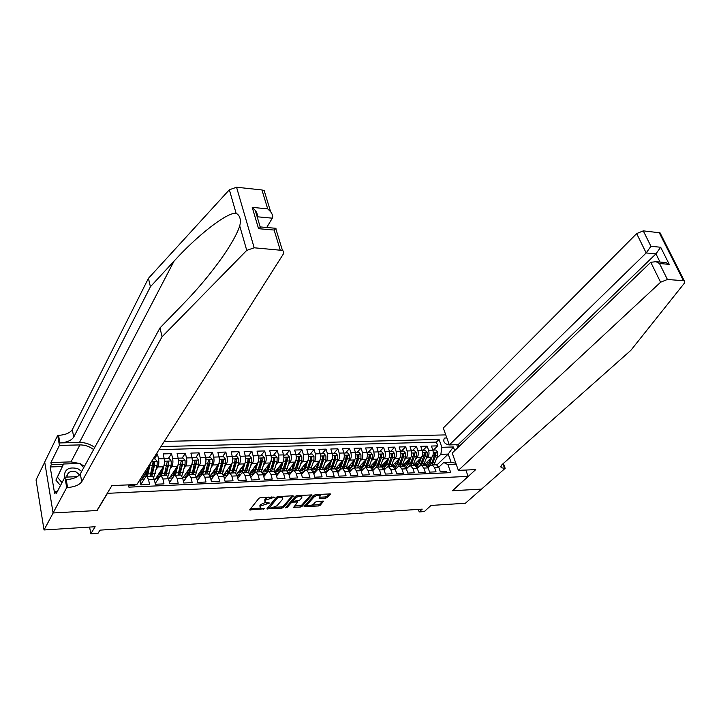 <?xml version="1.0" encoding="UTF-8"?>
<svg xmlns="http://www.w3.org/2000/svg" width="721" height="721" viewBox="0 0 721 721"><rect width="100%" height="100%" fill="white"/><g stroke="black" fill="none" stroke-linecap="round" stroke-linejoin="round"><path stroke-width="1.08" d="M274.53 497.202L260.768 497.517L258.983 498.22L249.673 509.909L264.715 508.765L260.272 508.107L260.254 506.755L261.029 505.827L269.582 503.033L265.139 502.357L265.112 500.96L265.905 500.013L274.53 497.202M446.795 437.809L444.442 438.143C442.856 441.306 444.172 443.541 448.39 444.839L449.237 444.686M325.694 498.148L327.424 497.472L330.308 493.921L315.798 494.561L314.05 495.246L304.1 506.674L318.475 505.962L320.178 505.295L323.594 501.194L317.087 501.428L315.365 502.104L313.698 503.934C311.553 505.511 309.444 506.007 307.389 505.439L307.434 504.294L313.986 497.057C316.14 495.462 318.258 494.948 320.34 495.525L319.169 498.373L325.694 498.148L325.342 496.931L327.064 496.255L329.299 493.84M107.303 493.615L97.155 510.504L53.165 512.955L44.026 529.971L95.145 526.727L90.81 533.81L98.002 533.333L99.994 530.142L422.218 509.134L419.207 511.919L424.318 511.577L431.005 505.439L465.378 503.258L481.457 489.126L452.364 490.74L468.118 476.392L107.249 493.335M293.285 496.363L292.618 495.805L278.153 496.58L276.377 497.283L266.86 508.891L281.839 508.152L283.569 507.476L293.141 495.85M297.169 495.561L311.986 494.912L302.054 506.367L300.333 507.043L293.708 507.287L297.674 501.996L293.005 502.113L291.257 502.798L287.183 507.431L285.507 507.827L295.403 496.255L297.169 495.561M44.026 529.971L36.05 479.925L44.72 462.143M433.429 450.102L437.719 445.857L431.401 446.047L432.834 450.156L428.589 450.292C429.383 453.194 429.058 455.537 427.616 457.33L426.156 458.772M422.912 450.436L427.165 446.164L420.776 446.353L422.191 450.49L417.892 450.625C418.685 453.545 418.36 455.915 416.927 457.718L415.467 459.187M412.268 450.769L416.486 446.479L410.015 446.669L411.412 450.832L407.068 450.967C407.852 453.915 407.527 456.285 406.112 458.105L404.643 459.592M401.489 451.112L405.671 446.795L399.119 446.993L400.506 451.184L396.108 451.319C396.883 454.275 396.559 456.672 395.162 458.493L393.684 460.016M390.584 451.454L394.72 447.119L388.087 447.308L389.475 451.562M379.534 451.806L383.635 447.444L376.921 447.642L378.318 451.995M368.35 452.166L372.415 447.768L365.61 447.975L366.962 452.247L362.393 452.391C363.141 455.402 362.834 457.835 361.473 459.692L359.977 461.305M357.03 452.518L361.041 448.101L354.155 448.309L355.489 452.608L350.866 452.752C351.605 455.789 351.298 458.241 349.955 460.106L348.459 461.746M345.566 452.887L349.532 448.444L342.556 448.651L343.881 452.977L339.194 453.121C339.924 456.177 339.627 458.646 338.293 460.521L336.797 462.197M333.949 453.257L337.879 448.786L330.813 448.994L332.12 453.347L327.37 453.5C328.091 456.573 327.794 459.052 326.478 460.944L324.982 462.657M322.188 453.626L326.072 449.129L318.907 449.336L320.196 453.725L315.392 453.879C316.104 456.97 315.816 459.475 314.518 461.377L313.004 463.125M310.282 454.005L314.104 449.48L306.858 449.697L308.128 454.113L303.262 454.266C303.965 457.375 303.676 459.89 302.396 461.81L300.882 463.594M298.215 454.383L301.991 449.832L294.646 450.048L295.898 454.5L290.969 454.654C291.663 457.79 291.374 460.322 290.112 462.242L288.598 464.072M285.985 454.771L289.716 450.192L282.272 450.418L283.515 454.888L278.513 455.05C279.198 458.205 278.919 460.755 277.666 462.693L276.152 464.558M273.601 455.167L277.279 450.562L269.735 450.778L270.961 455.284L265.887 455.447C266.563 458.628 266.292 461.188 265.058 463.143L263.535 465.054M261.056 455.564L264.679 450.931L257.036 451.157L258.235 455.69L253.098 455.852C253.765 459.052 253.495 461.638 252.287 463.594L250.755 465.559M248.339 455.96L251.899 451.301L244.158 451.535L245.338 456.096L240.138 456.267C240.787 459.484 240.526 462.089 239.336 464.063L237.804 466.072M235.461 456.375L238.957 451.679L231.108 451.914L232.27 456.51L226.998 456.681C227.638 459.926 227.376 462.54 226.205 464.531L224.673 466.595M222.401 456.79L225.844 452.067L217.886 452.301L219.022 456.934L213.677 457.105C214.308 460.368 214.047 463.008 212.902 465L211.361 467.136M209.162 457.204L212.542 452.455L204.476 452.698L205.593 457.357L200.168 457.529C200.789 460.827 200.537 463.477 199.42 465.487L197.869 467.677M195.751 457.628L199.059 452.851L190.885 453.094L191.984 457.79L186.478 457.961C187.09 461.278 186.838 463.945 185.739 465.973L184.188 468.226M182.152 458.06L185.396 453.257L177.105 453.5L178.177 458.232L172.598 458.403C173.193 461.746 172.95 464.432 171.877 466.469L170.318 468.794M168.363 458.502L171.535 453.662L163.126 453.906L164.181 458.673L158.521 458.853C159.107 462.215 158.863 464.919 157.818 466.974L156.259 469.371M154.375 458.944L157.484 454.068L156.205 454.113M128.545 485.44L134.962 485.161L134.845 484.593M139.802 479.925L140.829 484.9L149.571 484.512L148.535 479.582L146.841 476.401L145.57 477.059L140.757 484.566M151.969 476.202L152.6 476.175L154.303 479.339L155.357 484.26L163.973 483.872L162.91 478.987L161.18 475.824L159.873 476.482L155.204 483.548M166.218 475.626L166.857 475.599L168.606 478.744L169.678 483.62L178.177 483.25L177.087 478.393L175.311 475.256L173.986 475.914L169.453 482.574M180.259 475.058L180.917 475.031L182.701 478.158L183.801 482.998L192.183 482.628L191.065 477.807L189.253 474.697L187.893 475.346L183.494 481.637M194.102 474.508L194.778 474.481L196.608 477.572L197.725 482.385L205.99 482.016L204.854 477.23L203.007 474.148L201.619 474.788L197.347 480.736M207.765 473.958L208.45 473.931L210.316 477.005L211.46 481.772L219.608 481.412L218.445 476.662L216.561 473.607L215.146 474.247L211.001 479.871M221.23 473.418L221.933 473.391L223.834 476.437L224.997 481.177L233.036 480.817L231.856 476.103L229.936 473.066L228.494 473.706L224.465 479.032M234.523 472.877L235.235 472.85L237.164 475.878L238.354 480.583L246.276 480.231L245.077 475.554L243.121 472.534L241.661 473.174L237.759 478.221M247.627 472.354L248.348 472.327L250.313 475.328L251.521 480.006L259.344 479.654L258.127 475.004L256.135 472.012L254.648 472.643L250.863 477.428M260.56 471.831L261.29 471.804L263.291 474.788L264.517 479.429L272.232 479.086L270.997 474.463L268.978 471.498L267.464 472.129L263.787 476.671M273.322 471.327L274.061 471.291L276.089 474.256L277.342 478.861L284.948 478.519L283.695 473.94L281.641 470.984L280.108 471.615L276.549 475.923M285.904 470.813L286.661 470.786L288.724 473.724L289.986 478.302L297.503 477.969L296.223 473.418L294.141 470.489L292.582 471.11L289.13 475.202M298.332 470.317L299.098 470.29L301.189 473.21L302.469 477.744L309.877 477.419L308.588 472.895L306.479 469.993L304.902 470.615L301.558 474.499M310.589 469.822L311.373 469.795L313.491 472.688L314.789 477.203L322.098 476.878L320.791 472.39L318.655 469.497L317.051 470.119L313.815 473.823M322.693 469.335L323.486 469.308L325.631 472.183L326.946 476.662L334.165 476.347L332.832 471.885L330.678 469.02L329.055 469.632L325.91 473.156M334.643 468.857L335.436 468.83L337.608 471.687L338.942 476.13L346.071 475.815L344.728 471.39L342.538 468.542L340.898 469.155L337.852 472.498M346.431 468.389L347.243 468.353L349.433 471.192L350.785 475.608L357.814 475.301L356.462 470.894L354.245 468.073L352.587 468.677L349.64 471.867M358.076 467.92L358.896 467.884L361.113 470.705L362.474 475.094L369.422 474.788L368.043 470.416L365.808 467.605L364.132 468.217L361.284 471.246M369.567 467.451L370.396 467.424L372.64 470.218L374.019 474.58L380.877 474.283L379.489 469.93L377.227 467.145L375.533 467.749L372.775 470.642M380.922 467.001L381.751 466.965L384.023 469.741L385.411 474.076L392.179 473.778L390.782 469.461L388.502 466.694L386.789 467.298L384.122 470.047M392.125 466.55L392.972 466.514L395.261 469.272L396.667 473.58L403.354 473.282L401.939 468.992L399.632 466.244L397.902 466.848L395.324 469.461M403.201 466.099L404.048 466.072L406.356 468.812L407.78 473.084L414.377 472.796L412.953 468.533L410.628 465.802L408.879 466.406L406.383 468.893M428.103 467.794L430.437 465.532L432.212 464.937L434.574 467.632L436.034 471.84L429.59 472.12L428.148 467.902L425.796 465.198L419.721 465.964L417.315 468.335L418.757 472.606L425.273 472.318L423.831 468.082L421.488 465.369L425.102 456.195L425.336 453.581L424.263 452.941L423.822 456.24L419.91 465.793M432.834 450.156C433.627 453.049 433.303 455.393 431.852 457.186L423.606 465.279M406.761 467.902L406.22 468.434M422.191 450.49C422.975 453.41 422.659 455.762 421.217 457.565L413.034 465.712M396.054 468.326L395.225 469.164M411.412 450.832C412.196 453.77 411.88 456.141 410.456 457.943L402.345 466.136M385.347 468.776L384.077 469.921M402.021 466.154L405.608 456.88L405.626 453.293L403.769 451.04L400.497 451.148C401.282 454.131 400.966 456.519 399.56 458.34L391.521 466.577M383.635 447.444L385.005 451.67C385.771 454.645 385.465 457.051 384.068 458.889L382.59 460.44M385.005 451.67L389.466 451.526C390.232 454.5 389.917 456.898 388.52 458.727L380.562 467.01M372.415 447.768L373.766 452.031C374.523 455.023 374.217 457.447 372.838 459.286L371.36 460.872M373.766 452.031L378.282 451.887C379.039 454.87 378.732 457.285 377.353 459.133L369.467 467.46M366.962 452.247C367.71 455.248 367.404 457.682 366.034 459.529L358.238 467.911M355.489 452.608C356.237 455.636 355.931 458.078 354.579 459.944L346.864 468.371M343.881 452.977C344.611 456.023 344.314 458.484 342.98 460.358L335.355 468.83M332.12 453.347C332.841 456.411 332.543 458.889 331.227 460.773L323.639 469.353M320.196 453.725C320.917 456.817 320.629 459.304 319.322 461.206L311.733 469.939M308.128 454.113C308.84 457.213 308.552 459.728 307.263 461.629L299.657 470.561M295.898 454.5C296.601 457.628 296.313 460.151 295.042 462.071L287.4 471.219M283.515 454.888C284.2 458.042 283.921 460.575 282.668 462.512L274.962 471.913M270.961 455.284C271.637 458.457 271.357 461.016 270.123 462.963L262.354 472.652M258.235 455.69C258.902 458.88 258.632 461.458 257.415 463.414L249.556 473.427M245.338 456.096C245.996 459.313 245.735 461.909 244.536 463.873L236.578 474.247M232.27 456.51C232.919 459.755 232.658 462.359 231.477 464.342L223.402 475.121M219.022 456.934C219.662 460.196 219.4 462.819 218.247 464.811L210.027 476.049M205.593 457.357C206.224 460.638 205.963 463.288 204.836 465.288L196.463 477.032L200.132 476.86M191.984 457.79C192.588 461.098 192.345 463.756 191.236 465.775L182.683 478.077M178.177 458.232C178.772 461.557 178.529 464.234 177.447 466.271L168.705 479.195M164.181 458.673C164.767 462.026 164.523 464.721 163.46 466.766L154.528 480.375M150.265 463.459L149.283 467.271L140.144 481.61M456.735 444.713L457.799 447.687M465.829 470.038L468.118 476.392M445.758 434.898L164.28 441.405M437.719 445.857L436.412 442.108L439.089 439.44L160.99 446.578M439.089 439.44L441.856 447.308L453.356 446.957L454.681 450.679M456.195 464.252L447.93 464.585L450.76 472.634L128.888 487.144L128.437 484.873M447.155 472.796L446.66 471.372L440.297 471.651L438.837 467.451L436.466 464.766L435.592 464.802M157.484 454.068L158.521 458.853M171.535 453.662L172.598 458.403M185.396 453.257L186.478 457.961M199.059 452.851L200.168 457.529M212.542 452.455L213.677 457.105M225.844 452.067L226.998 456.681M238.957 451.679L240.138 456.267M251.899 451.301L253.098 455.852M264.679 450.931L265.887 455.447M277.279 450.562L278.513 455.05M289.716 450.192L290.969 454.654M301.991 449.832L303.262 454.266M314.104 449.48L315.392 453.879M326.072 449.129L327.37 453.5M337.879 448.786L339.194 453.121M349.532 448.444L350.866 452.752M361.041 448.101L362.393 452.391M394.72 447.119L396.108 451.319M405.671 446.795L407.068 450.967M416.486 446.479L417.892 450.625M427.165 446.164L428.589 450.292M436.412 442.108L159.044 449.634M436.944 464.937L448.192 454.086L440.864 454.338L436.719 458.376M427.805 467.055L431.843 462.873L429.842 462.954L427.436 466.451M418.369 509.387L419.207 511.919M89.602 527.078L90.81 533.81M438.765 467.253L443.721 462.503L451.067 462.215L448.192 454.086L453.356 446.957M141.631 479.285L144.209 479.177M155.619 478.708L158.485 478.582M169.426 478.131L172.562 478.005M183.044 477.563L186.442 477.428M210.162 476.446L213.632 476.302M223.672 475.878L226.953 475.743M237.011 475.328L240.093 475.202M250.16 474.778L253.053 474.661M263.129 474.247L265.842 474.13M275.927 473.715L278.459 473.607M288.553 473.192L290.914 473.093M301.017 472.67L303.208 472.579M313.32 472.165L315.338 472.075M325.45 471.66L327.316 471.579M337.437 471.164L339.14 471.092M349.261 470.669L350.812 470.606M360.933 470.182L362.33 470.128M372.757 470.588L373.532 469.308M372.46 469.704L373.64 469.659M384.041 469.804L384.518 468.857M383.842 469.236L384.626 469.2M395.18 469.056L395.369 468.407M412.953 468.533L417.324 468.353L414.99 465.631L414.133 465.667M425.796 465.198L424.93 465.234M447.93 464.585L443.721 462.503M440.864 454.338L441.856 447.308M455.861 463.297L451.067 462.215M268.356 497.102L265.571 498.752L265.905 500.013M264.868 501.329L264.778 499.698L265.571 498.752M265.337 502.465L260.705 504.574L261.029 505.827M260.011 507.115L259.93 505.502L260.705 504.574M250.259 508.765L260.362 508.17M274.34 507.341L281.505 506.917L283.236 506.241L292.329 495.823M267.473 507.746L269.05 507.656M278.757 497.391L277.513 497.878L269.14 507.99L271.393 507.963L276.963 505.782L282.74 499.094L282.731 497.679L278.757 497.391L278.531 496.562M269.086 507.773L268.816 506.448L276.954 496.886M282.587 497.589L282.29 496.354M310.994 494.822L301.711 505.151L302.054 506.367M294.348 506.16L301.711 505.151M297.413 501.059L297.674 501.996M293.005 500.861L290.923 501.555L286.85 506.196L287.183 507.431M301.811 497.76L301.838 496.571C299.702 495.976 297.548 496.49 295.385 498.112L293.105 500.698L293.762 501.248L299.521 500.338L301.811 497.76M297.232 495.561L295.033 496.868L295.385 498.112M293.014 500.834L292.762 499.464L295.033 496.868M319.818 497.229L325.342 496.931M320.214 495.093L320.043 494.336M315.735 494.57L313.635 495.832L313.986 497.057M307.173 504.673L307.092 503.078L313.635 495.832M311.724 505.124L318.123 504.745L319.827 504.087L322.575 501.113M304.749 505.538L307.317 505.385M81.662 471.426L77.733 468.632C68.306 466.496 63.863 469.659 64.403 478.113M79.589 474.887L76.138 471.976C73.073 470.795 70.46 471.146 68.288 473.021L66.747 477.086M60.483 485.557L55.905 480.105L63.583 464L80.085 463.468L83.681 467.722M62.015 482.646L57.419 477.167L63.583 464M55.905 480.105L57.419 477.167M94.757 447.435C90.161 444.091 85.069 442.433 79.472 442.478L59.861 442.928L58.554 435.358L57.689 435.376L44.702 462.026L53.084 512.955L96.929 510.522L111.89 485.603L136.891 484.503L283.281 254.107C284.173 252.557 283.894 251.323 282.443 250.412L254.18 247.79L246.744 250.385L162.063 336.788L81.734 481.772C79.292 485.017 74.578 486.936 67.603 487.549L66.711 487.585L53.084 512.955M162.063 336.788L159.999 327.92L184.351 302.802C198.086 288.697 210.811 273.394 222.537 256.901C231.522 243.851 237.254 233.532 239.732 225.952C241.22 219.635 240.012 215.408 236.1 213.281C226.89 212.163 196.86 235.857 174.022 261.173L150.41 286.751L73.695 437.169C71.334 440.531 66.72 442.451 59.861 442.928M266.725 227.494L272.313 218.175L257.163 216.769M150.41 286.751L148.445 278.315L72.334 429.608C69.982 432.988 65.386 434.907 58.554 435.358M67.603 487.549L66.233 479.663C73.191 479.077 77.886 477.158 80.319 473.895L159.999 327.92M280.145 249.781L274.133 230.044L258.551 228.692L252.224 207.36L267.698 208.865L261.939 189.956L236.551 187.235L254.18 247.79M236.1 213.281L229.35 189.776L148.445 278.315M66.711 487.585L64.908 477.158L56.157 493.777L55.778 491.524L57.383 491.452M62.276 466.541L50.182 466.956L54.643 493.696L55.778 491.524M50.182 466.956L51.29 464.73L50.921 462.531L59.419 445.407L57.689 435.376M93.604 449.553C89.53 446.425 84.97 444.884 79.914 444.92L59.419 445.407M64.908 477.158L77.273 476.671M229.35 189.776L236.551 187.235M261.939 189.956L264.201 190.677L265.283 194.228M50.921 462.531L71.019 461.891L79.526 463.486M80.446 463.891L84.429 466.361M63.421 464.324L51.29 464.73M274.133 230.044L275.954 228.305L275.99 229.287M258.551 228.692L260.984 226.989M252.224 207.36L255.243 210.325C257.109 212.902 257.721 214.957 257.082 216.498M267.698 208.865L270.636 211.749C272.619 214.525 273.178 216.67 272.313 218.175M671.801 256.108L673.504 259.47M458.376 470.371L660.598 282.235L650.775 262.282L452.211 453.049L458.376 470.371L475.716 469.605L452.518 490.731L481.511 489.117L505.178 468.317L503.348 463.468M458.817 446.714L458.087 444.677L449.327 444.929L443.307 428.013L636.652 233.595L643.276 230.864L660.048 232.82L684.328 280.929L684.337 283.236L630.848 350.352L502.393 464.315C500.707 465.883 500.437 467.055 501.573 467.83L505.178 468.317M643.276 230.864L650.937 246.303L660.67 247.249L669.25 264.364L659.49 263.516L667.421 279.487L683.445 280.712L659.165 232.568M449.327 444.929L646.178 252.954L636.652 233.595M660.048 232.82L660.679 234.073M684.328 280.929L683.445 280.712M667.421 279.487L660.598 282.235M458.087 444.677L655.957 253.864L646.178 252.954L650.937 246.303M660.67 247.249L655.957 253.864L660.021 262.047M669.25 264.364L665.807 262.552L662.428 262.255M659.49 263.516L656.029 261.696L650.775 262.282M150.229 463.81L147.399 476.383M148.607 468.335L147.589 472.814C146.85 475.77 145.831 477.077 144.533 476.743L143.659 476.094M144.533 478.672L142.956 477.203M153.104 458.98L155.159 458.916L157.142 461.494L157.133 465.586L153.699 477.446M151.798 476.202L154.438 465.676L154.609 462.657L153.14 462.008L150.094 476.275M145.759 472.814L146.588 475.563M145.155 473.751L146.318 475.959M152.861 462.774L153.943 463.684L153.843 464.567L151.987 472.652L150.256 476.266M147.12 474.409L146.327 471.904M164.406 463.621L161.504 475.815M162.73 467.884L161.702 472.273C160.945 475.202 159.9 476.509 158.566 476.175L157.692 475.545M158.782 478.14L156.971 476.653M164.361 459.737L165.037 458.601L169.237 458.466L171.219 461.025L171.201 465.09L167.867 476.644M162.315 469.659L161.919 469.119M165.037 458.601L164.451 460.485M165.839 475.644L168.543 465.18L168.714 462.188L167.272 461.539L164.163 475.707M159.711 472.48L160.576 475.157M159.152 473.337L160.35 475.454M168.714 462.188L166.037 472.111L164.262 475.707M161.144 474.048L160.296 471.588M178.366 463.441L175.419 475.256M176.654 467.433L175.618 471.741C174.843 474.652 173.779 475.941 172.418 475.617L171.535 475.013M172.842 477.59L170.796 476.112M178.348 459.124L178.979 458.159L183.125 458.033L185.09 460.575L185.081 464.603L181.818 475.86M176.158 469.488L175.744 468.776M178.979 458.159L178.438 459.926M179.691 475.085L182.458 464.694L182.638 461.719L181.214 461.07L178.042 475.148M173.473 472.147L174.365 474.742M172.959 472.904L174.194 474.959M182.638 461.719L179.889 471.579L178.078 475.148M174.978 473.67L174.076 471.255M192.128 463.261L189.154 474.67M190.389 466.992L189.344 471.21C188.551 474.103 187.469 475.391 186.072 475.067L185.189 474.481M186.721 477.023L184.423 475.572M192.137 458.583L192.723 457.727L196.815 457.601L198.78 460.124L198.762 464.126L195.562 475.103M189.803 469.344L189.371 468.461M192.723 457.727L192.246 459.376M192.561 472.21L191.723 474.598L193.561 471.047L196.355 461.26L194.958 460.611L192.561 472.21L189.965 472.309M187.045 471.795L187.974 474.31M193.354 474.535L196.175 464.216L196.355 461.26M186.577 472.48L187.839 474.463M188.614 473.282L187.667 470.912M205.692 463.089L202.7 474.103M203.935 466.55L202.88 470.696C202.078 473.562 200.961 474.842 199.546 474.526L198.654 473.958M200.438 476.428L197.878 475.049M205.737 458.069L206.287 457.294L210.316 457.168L212.28 459.674L212.262 463.648L209.108 474.382M203.259 469.218L202.799 468.145M206.287 457.294L205.855 458.835M206.828 473.994L209.712 463.738L209.892 460.8L208.522 460.151L205.224 474.058M200.447 471.444L201.393 473.877M200.014 472.048L201.312 473.958M209.892 460.8L207.035 470.534L205.269 473.976M202.078 472.877L201.078 470.561M219.049 462.918L216.048 473.571M217.3 466.108L216.237 470.182C215.417 473.03 214.281 474.301 212.83 473.985L211.938 473.436M213.993 475.806L212.794 475.842L211.145 474.526M219.157 457.565L219.662 456.871L223.636 456.744L225.592 459.232L225.574 463.188L222.456 473.688M216.507 469.119L216.039 467.839M219.662 456.871L219.274 458.295M220.13 473.463L223.059 463.27L223.249 460.358L221.888 459.701L221.473 463.333L218.544 473.526M213.659 471.083L214.624 473.436M213.272 471.615L214.588 473.472M223.249 460.358L220.338 470.02L218.616 473.364M215.345 472.462L214.308 470.2M232.216 462.765L229.188 473.111M230.486 465.667L229.404 469.677C228.575 472.507 227.421 473.769 225.943 473.463L225.051 472.922M227.403 475.148L225.907 475.301L224.231 474.003M232.396 457.078L232.856 456.456L236.785 456.33L238.723 458.799L238.714 462.729L235.605 473.039M229.584 469.001L229.089 467.532M232.856 456.456L232.513 457.763M233.244 472.931L236.227 462.81L236.425 459.917L235.082 459.259L234.658 462.864L231.675 472.994M226.709 470.714L227.665 472.949M226.349 471.183L227.701 472.976M236.425 459.917L233.46 469.515L231.792 472.76M228.449 472.048L227.367 469.831M243.491 465.234L242.409 469.173C241.562 471.994 240.381 473.246 238.885 472.94L237.984 472.417M245.176 462.621L242.103 472.733M240.697 474.418L238.84 474.769L237.155 473.499M245.455 456.591L245.879 456.042L249.745 455.915L251.683 458.376L251.674 462.269L248.565 472.408M242.49 468.857L241.968 467.226M245.879 456.042L245.573 457.249M246.185 472.408L249.223 462.359L249.421 459.475L248.096 458.826L247.673 462.413L244.635 472.471M239.579 470.335L240.472 472.363M239.255 470.759L240.634 472.489M249.421 459.475L244.798 472.165M241.373 471.624L240.246 469.461M256.325 464.811L255.234 468.677C254.369 471.48 253.179 472.724 251.647 472.426L250.746 471.913M258.001 462.359L254.72 472.552M253.99 473.481L251.611 474.238L249.899 472.994M258.343 456.123L262.543 455.519L264.472 457.952L264.454 461.828L261.344 471.822M255.234 468.677L254.666 466.92M258.722 455.636L258.451 456.726M258.956 471.904L262.038 461.909L262.237 459.052L260.939 458.394L260.515 461.963L257.424 471.958M252.278 469.957L253.098 471.777M251.99 470.326L253.386 472.003M262.237 459.052L257.631 471.57M254.125 471.201L252.963 469.083M268.987 464.378L267.888 468.19C267.013 470.975 265.797 472.219 264.246 471.913L263.336 471.417M270.654 462.053L268.591 469.245C267.536 472.588 266.076 474.076 264.21 473.715L262.48 472.489M271.051 455.663L275.17 455.113L277.089 457.538L277.071 461.386L273.926 471.3M267.806 468.461L267.203 466.613M271.393 455.23L271.159 456.222M271.556 471.39L274.692 461.467L274.89 458.628L273.61 457.97L273.178 461.521L270.051 471.453M264.814 469.578L265.562 471.192M264.562 469.894L265.986 471.525M274.89 458.628L270.294 470.975M266.707 470.768L265.517 468.713M281.478 463.954L280.379 467.713C279.487 470.48 278.261 471.714 276.684 471.417L275.773 470.93M283.164 461.71L281.091 468.758C280.018 472.075 278.54 473.562 276.648 473.21L275.377 472.48M283.596 455.221L287.625 454.717L289.545 457.123L289.527 460.944L286.336 470.795M280.217 468.217L279.559 466.298M283.903 454.834L283.704 455.726M283.993 470.894L287.174 461.025L287.382 458.205L286.12 457.556L285.687 461.079L282.506 470.957M277.188 469.2L277.864 470.615M276.972 469.47L278.414 471.047M287.382 458.205L282.803 470.38M279.126 470.344L277.9 468.335M293.817 463.54L292.708 467.244C291.807 469.984 290.554 471.219 288.959 470.921L288.04 470.452M295.502 461.359L293.429 468.271C292.338 471.579 290.842 473.048 288.923 472.697L288.238 472.417M295.98 454.78L299.918 454.329L301.829 456.717L301.82 460.512L298.575 470.308M292.465 467.947L291.762 465.991M296.25 454.446L296.079 455.23M296.268 470.398L299.494 460.593L299.702 457.79L298.458 457.141L298.025 460.647L294.799 470.462M291.311 472.625L290.293 472.643M289.409 468.812L289.995 470.038M289.22 469.038L290.68 470.579M299.702 457.79L295.141 469.795M291.383 469.912L290.13 467.947M305.992 463.125L304.875 466.775C303.965 469.506 302.694 470.723 301.081 470.434L300.161 469.975M307.687 460.998L305.605 467.803C304.505 471.083 302.982 472.552 301.036 472.201L300.801 472.129M308.191 454.347L312.058 453.942L313.959 456.321L313.941 460.088L310.661 469.822M304.559 467.668L303.811 465.685M308.435 454.059L308.291 454.744M308.381 469.912L311.652 460.169L311.86 457.384L310.634 456.735L310.201 460.223L306.939 469.975M303.568 472.156L302.432 472.147M301.468 468.434L301.973 469.461M301.315 468.614L302.793 470.11M311.86 457.384L307.335 469.209M303.487 469.488L302.207 467.568M318.006 462.711L316.889 466.316C315.96 469.029 314.68 470.236 313.04 469.948L312.121 469.497M319.718 460.638L317.628 467.334C316.546 470.498 315.059 471.967 313.148 471.741M320.25 453.915L324.035 453.563L325.937 455.924L325.919 459.674L322.593 469.344M316.492 467.361L315.699 465.378M320.457 453.68L320.34 454.266M320.34 469.434L323.657 459.755L323.873 456.979L322.657 456.33L322.224 459.8L318.916 469.488M315.681 471.687L314.41 471.651M313.374 468.046L313.797 468.893M313.247 468.199L314.744 469.65M323.873 456.979L319.367 468.623M315.438 469.056L314.122 467.19M329.876 462.305L328.749 465.856C327.812 468.551 326.514 469.759 324.847 469.47L323.927 469.038M331.597 460.268L329.497 466.866C328.497 469.795 327.1 471.273 325.306 471.291M332.156 453.5L335.869 453.194L337.761 455.537L337.743 459.259L334.373 468.866M328.28 467.055L327.433 465.063M332.336 453.302L332.237 453.797M332.147 468.956L335.508 459.34L335.725 456.582L334.526 455.933L334.093 459.385L330.741 469.02M327.649 471.201L326.234 471.164M325.135 467.668L325.468 468.326M325.036 467.776L326.55 469.191M335.725 456.582L331.245 468.046M327.235 468.632L325.892 466.811M341.583 461.9L340.456 465.405C339.501 468.082 338.194 469.281 336.509 469.001L335.58 468.569M343.322 459.899L341.213 466.415C340.276 469.128 338.969 470.597 337.293 470.804M343.917 453.094L347.54 452.824L349.433 455.149L349.415 458.844L346.008 468.398M339.915 466.73L339.023 464.748M343.809 468.488L347.207 458.926L347.423 456.195L346.242 455.546L345.81 458.971L342.43 468.515M339.474 470.714L337.915 470.678M336.743 467.28L336.986 467.758M336.671 467.361L338.203 468.731M347.423 456.195L342.98 467.469M338.879 468.208L337.509 466.424M353.155 461.503L352.01 464.964C351.055 467.623 349.721 468.821 348.027 468.542L347.098 468.118M354.894 459.529L352.776 465.955L349.099 470.29M355.516 452.689L359.076 452.455L360.951 454.771L360.933 458.448L357.49 467.938M351.406 466.397L350.469 464.432M355.318 468.028L358.752 458.52L358.977 455.807L357.814 455.158L357.373 458.574L353.975 468.028M351.163 470.218L349.451 470.2M348.162 466.947L349.712 468.29M358.977 455.807L354.57 466.893M350.379 467.794L348.991 466.045M364.574 461.107L363.429 464.522C362.456 467.172 361.113 468.362 359.4 468.082L359.355 468.073M366.331 459.16L364.204 465.514L360.752 469.759M366.971 452.292L370.459 452.094L372.333 454.392L372.306 458.042L368.837 467.487M362.753 466.063L361.771 464.117M366.692 467.568L370.161 458.123L370.387 455.42L369.242 454.78L368.801 458.168L365.367 467.568M362.717 469.713L360.833 469.732M359.518 466.541L361.077 467.839M370.387 455.42L369.512 456.357L366.016 466.316M361.735 467.37L360.32 465.667M375.848 460.71L374.704 464.09C373.811 466.514 372.577 467.704 370.991 467.686M377.624 458.79L375.479 465.072L372.243 469.218M378.345 451.842L381.697 451.743L383.563 454.023L383.545 457.655L380.03 467.037M373.956 465.721L372.937 463.792M377.912 467.118L381.427 457.727L381.652 455.041L380.517 454.401L380.075 457.772L376.605 467.127M374.118 469.209L372.261 469.263M370.729 466.136L372.306 467.397M381.652 455.041L380.769 455.969L377.326 465.739M372.955 466.956L371.522 465.297M386.988 460.322L385.834 463.666L382.373 467.235M388.772 458.43L386.627 464.639L383.572 468.668M389.484 451.49L392.801 451.391L394.666 453.662L394.639 457.267L391.097 466.586M385.023 465.378L383.969 463.468M389.007 466.676L392.548 457.339L392.774 454.672L391.656 454.032L391.215 457.384L387.682 466.721M385.456 468.668L383.644 468.794M381.797 465.73L383.392 466.965M392.774 454.672L391.891 455.591L388.493 465.171M384.032 466.541L382.572 464.919M397.992 459.944L396.829 463.243L393.576 466.775M399.795 458.069L397.631 464.207L394.757 468.109M395.955 465.036L394.865 463.143M399.957 466.235L403.535 456.952L403.76 454.302L402.66 453.662L402.219 456.997L398.605 466.352M396.658 468.109L394.901 468.371M392.738 465.324L394.342 466.532M403.76 454.302L402.868 455.221L399.524 464.594M394.973 466.136L393.495 464.54M408.861 459.556L407.689 462.819L404.616 466.298M410.673 457.7L408.501 463.783L405.797 467.55M411.403 450.796L414.602 450.697L416.45 452.941L416.432 456.501L412.818 465.721M406.761 464.685L405.635 462.819M410.772 465.802L414.386 456.573L414.611 453.942L413.53 453.302L413.088 456.618L409.366 466.018M407.771 467.514L406.013 467.956M406.914 467.866L407.374 467.911M403.544 464.928L405.157 466.108M414.611 453.942L413.719 454.852L410.429 464.027M405.788 465.73L404.292 464.171M419.595 459.187L418.423 462.413L415.494 465.82M421.415 457.348L419.234 463.369L416.684 467.001M422.182 450.454L425.3 450.355L427.147 452.59L427.12 456.132L423.479 465.288M417.423 464.333L416.269 462.494M418.856 466.82L416.972 467.514M417.576 467.424L418.198 467.469M414.215 464.54L415.846 465.685M425.336 453.581L424.426 454.482L421.199 463.45M416.468 465.324L414.954 463.801M430.194 458.808L429.022 462.008L426.219 465.342M432.032 456.988L429.842 462.954M432.816 450.12L435.872 450.021L437.71 452.238L437.692 455.753L434.015 464.865M427.968 463.982L426.778 462.17M428.121 466.992L428.896 467.019M432.041 464.91L435.691 455.825L435.926 453.23L434.862 452.59L434.43 455.87L431.843 462.873L435.006 454.122L435.926 453.23M424.759 464.144L426.399 465.27M427.012 464.919L425.489 463.432M431.852 457.186L427.616 457.33M421.217 457.565L416.927 457.718M410.456 457.943L406.112 458.105M399.56 458.34L395.162 458.493M388.52 458.727L384.068 458.889M377.353 459.133L372.838 459.286M366.034 459.529L361.473 459.692M354.579 459.944L349.955 460.106M342.98 460.358L338.293 460.521M331.227 460.773L326.478 460.944M319.322 461.206L314.518 461.377M307.263 461.629L302.396 461.81M295.042 462.071L290.112 462.242M282.668 462.512L277.666 462.693M270.123 462.963L265.058 463.143M257.415 463.414L252.287 463.594M244.536 463.873L239.336 464.063M231.477 464.342L226.205 464.531M218.247 464.811L212.902 465M204.836 465.288L199.42 465.487M191.236 465.775L185.739 465.973M177.447 466.271L171.877 466.469M163.46 466.766L157.818 466.974M149.283 467.271L147.805 467.325M438.837 467.451L434.574 467.632M428.148 467.902L423.831 468.082M406.356 468.812L401.939 468.992M395.261 469.272L390.782 469.461M384.023 469.741L379.489 469.93M372.64 470.218L368.043 470.416M361.113 470.705L356.462 470.894M349.433 471.192L344.728 471.39M337.608 471.687L332.832 471.885M325.631 472.183L320.791 472.39M313.491 472.688L308.588 472.895M301.189 473.21L296.223 473.418M288.724 473.724L283.695 473.94M276.089 474.256L270.997 474.463M263.291 474.788L258.127 475.004M250.313 475.328L245.077 475.554M237.164 475.878L231.856 476.103M223.834 476.437L218.445 476.662M210.316 477.005L204.854 477.23M196.608 477.572L191.065 477.807M182.701 478.158L177.087 478.393M168.606 478.744L162.91 478.987M154.303 479.339L148.535 479.582M271.357 496.949L271.583 497.778M264.778 499.698L265.112 500.96M268.131 502.699L268.347 503.519M266.419 502.735L266.653 503.609M259.93 505.502L260.254 506.755M263.282 508.449L263.498 509.251M250.115 508.936L250.394 510.035M273.061 496.85L273.286 497.688M283.236 506.241L283.569 507.476M281.505 506.917L281.839 508.152M267.284 507.963L267.554 509.008M277.215 496.778L277.513 497.878M268.816 506.448L269.14 507.692M280.316 496.463L280.541 497.292M311.823 494.84L311.968 495.363M299.999 505.827L300.333 507.043M294.105 506.439L294.366 507.404M296.791 501.077L297.016 501.879M292.663 500.879L293.005 502.113M290.923 501.555L291.257 502.798M292.762 499.464L293.105 500.698M319.529 497.553L319.8 498.472M307.092 503.078L307.434 504.294M323.423 501.122L323.567 501.627M319.827 504.087L320.178 505.295M318.123 504.745L318.475 505.962M304.478 505.845L304.74 506.782M330.137 493.849L330.29 494.372M327.064 496.255L327.424 497.472M174.022 261.173L79.472 442.478M73.695 437.169L72.334 429.608M80.319 473.895L81.734 481.772M246.744 250.385L239.732 225.952M71.019 461.891L79.914 444.92M502.925 463.846L504.619 468.335M157.097 461.431L151.437 461.611M146.399 471.804L147.832 471.75M150.869 473.832L148.175 473.94M155.258 473.661L152.573 473.769M152.726 465.739L150.022 465.829M157.133 465.586L154.438 465.676M153.943 463.684L154.609 462.657M171.165 460.962L164.487 461.188M160.504 471.273L161.946 471.219M164.965 473.282L162.297 473.382M169.291 473.111L166.641 473.219M166.866 465.243L164.19 465.333M171.201 465.09L168.543 465.18M185.045 460.512L178.493 460.719M174.419 470.741L175.87 470.687M178.853 472.742L176.23 472.841M183.125 472.57L180.511 472.679M180.8 464.757L178.168 464.847M185.081 464.603L182.458 464.694M198.726 460.052L192.309 460.268M188.145 470.218L189.596 470.164M196.77 472.039L194.192 472.147M194.544 464.27L191.948 464.36M198.762 464.126L196.175 464.216M212.226 459.61L205.927 459.818M201.682 469.713L203.142 469.65M206.071 471.678L203.52 471.777M210.226 471.516L207.684 471.615M208.099 463.801L205.539 463.882M212.262 463.648L209.712 463.738M225.547 459.169L219.364 459.376M215.038 469.2L216.507 469.146M219.409 471.155L216.886 471.255M223.501 471.002L220.996 471.101M221.473 463.333L218.941 463.414M225.574 463.188L223.059 463.27M238.678 458.736L232.622 458.944M228.206 468.704L229.494 468.659M232.559 470.651L230.071 470.741M236.596 470.489L234.127 470.588M234.658 462.864L232.171 462.954M238.714 462.729L236.227 462.81M251.638 458.313L245.69 458.511M241.211 468.208L242.292 468.172M245.537 470.137L243.085 470.236M249.52 469.984L247.078 470.083M247.673 462.413L245.221 462.494M251.674 462.269L249.223 462.359M264.427 457.889L258.596 458.087M254.035 467.722L254.928 467.695M258.343 469.641L255.919 469.741M262.273 469.488L259.866 469.578M260.515 461.963L258.118 462.044M264.454 461.828L262.038 461.909M277.044 457.475L271.321 457.664M266.689 467.244L267.401 467.217M270.979 469.146L268.591 469.245M274.854 469.001L272.484 469.092M273.178 461.521L270.835 461.602M277.071 461.386L274.692 461.467M289.5 457.069L283.885 457.249M279.18 466.775L279.712 466.748M283.443 468.659L281.091 468.758M287.273 468.515L284.93 468.605M285.687 461.079L283.389 461.161M289.527 460.944L287.174 461.025M301.784 456.663L296.277 456.844M295.754 468.181L293.429 468.271M299.53 468.037L297.214 468.127M298.025 460.647L295.772 460.728M301.82 460.512L299.494 460.593M313.914 456.258L308.507 456.438M307.903 467.713L305.605 467.803M311.634 467.559L309.345 467.65M310.201 460.223L308.002 460.295M313.941 460.088L311.652 460.169M325.892 455.861L320.584 456.042M319.89 467.244L317.628 467.334M323.576 467.1L321.323 467.19M322.224 459.8L320.07 459.872M325.919 459.674L323.657 459.755M337.707 455.474L332.507 455.645M331.732 466.784L329.497 466.866M335.373 466.64L333.138 466.721M334.093 459.385L331.984 459.457M337.743 459.259L335.508 459.34M349.379 455.095L344.268 455.257M343.421 466.325L341.213 466.415M347.008 466.181L344.809 466.271M345.81 458.971L343.746 459.043M349.415 458.844L347.207 458.926M360.906 454.708L355.895 454.879M354.957 465.874L352.776 465.955M358.508 465.739L356.336 465.82M357.373 458.574L355.354 458.637M360.933 458.448L358.752 458.52M372.279 454.338L367.359 454.5M366.358 465.433L364.204 465.514M369.864 465.297L367.71 465.378M368.801 458.168L366.818 458.241M372.306 458.042L370.161 458.123M383.518 453.969L378.687 454.122M377.615 464.991L375.479 465.072M381.067 464.856L378.949 464.937M380.075 457.772L378.146 457.844M383.545 457.655L381.427 457.727M394.621 453.599L389.872 453.761M388.727 464.558L386.627 464.639M392.143 464.423L390.052 464.504M391.215 457.384L389.322 457.447M394.639 457.267L392.548 457.339M405.581 453.239L400.921 453.392M399.704 464.126L397.631 464.207M403.075 464L401.011 464.081M402.219 456.997L400.362 457.06M405.608 456.88L403.535 456.952M416.405 452.887L411.835 453.031M410.546 463.711L408.501 463.783M413.881 463.576L411.844 463.657M413.088 456.618L411.276 456.681M416.432 456.501L414.386 456.573M427.093 452.527L422.614 452.68M421.262 463.288L419.234 463.369M424.552 463.161L422.533 463.243M423.822 456.24L422.046 456.303M427.12 456.132L425.102 456.195M437.665 452.184L433.258 452.328M435.096 462.747L433.105 462.828M434.43 455.87L432.69 455.933M437.692 455.753L435.691 455.825M152.6 476.175L146.841 476.401M166.857 475.599L161.18 475.824M180.917 475.031L175.311 475.256M194.778 474.481L189.253 474.697M208.45 473.931L203.007 474.148M221.933 473.391L216.561 473.607M235.235 472.85L229.936 473.066M248.348 472.327L243.121 472.534M261.29 471.804L256.135 472.012M274.061 471.291L268.978 471.498M286.661 470.786L281.641 470.984M299.098 470.29L294.141 470.489M311.373 469.795L306.479 469.993M323.486 469.308L318.655 469.497M335.436 468.83L330.678 469.02M347.243 468.353L342.538 468.542M358.896 467.884L354.245 468.073M370.396 467.424L365.808 467.605M381.751 466.965L377.227 467.145M392.972 466.514L388.502 466.694M404.048 466.072L399.632 466.244M414.99 465.631L410.628 465.802M436.466 464.766L432.212 464.937M282.389 496.418L282.731 497.679M319.998 494.336L320.34 495.525M66.81 475.824L68.288 473.021M282.443 250.412L275.737 228.467M260.434 226.935L275.954 228.305M255.243 210.325L260.227 227.088M270.636 211.749L264.201 190.677M500.96 466.217L501.573 467.83M656.029 261.696L665.807 262.552M144.533 476.743L145.471 476.698M158.566 476.175L159.53 476.139M172.418 475.617L173.391 475.581M186.072 475.067L187.072 475.022M199.546 474.526L200.564 474.481M212.83 473.985L213.876 473.949M225.943 473.463L227.007 473.418M238.885 472.94L239.958 472.895M252.927 474.184L253.45 474.166M251.647 472.426L252.747 472.381M265.544 473.661L266.238 473.634M264.246 471.913L265.364 471.867M278 473.147L278.865 473.111M276.684 471.417L277.819 471.372M288.959 470.921L290.103 470.876M301.081 470.434L302.243 470.38M313.04 469.948L314.221 469.903M324.847 469.47L326.045 469.425M336.509 469.001L337.716 468.956M348.027 468.542L349.243 468.488M359.4 468.082L360.635 468.028M370.882 467.623L371.874 467.578M382.247 467.163L382.977 467.127M393.468 466.712L393.945 466.685"/></g></svg>
